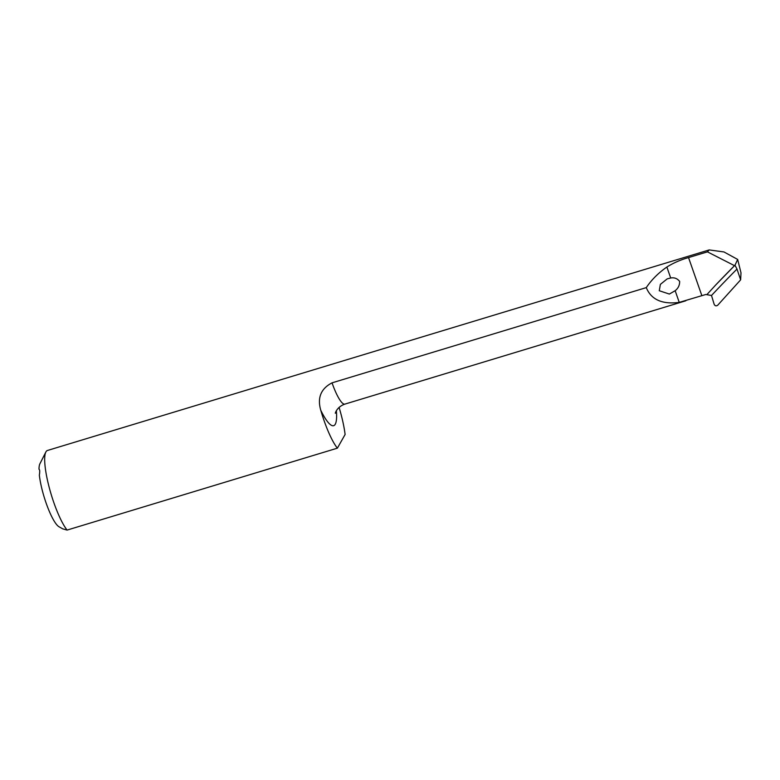 <?xml version="1.0" encoding="UTF-8"?>
<svg xmlns="http://www.w3.org/2000/svg" width="780" height="780" viewBox="0 0 780 780"><rect width="100%" height="100%" fill="white"/><g stroke="black" fill="none" stroke-linecap="round" stroke-linejoin="round"><path stroke-width="1.17" d="M45.845 452.039L39.897 463.808A33.676 7.117 73.1 0 0 39 469.258C39.819 469.609 39.936 471.578 39.351 475.166A33.676 7.117 73.1 0 0 58.968 526.734L62.673 528.83L67.099 530.078A43.446 9.184 -106.9 0 1 49.666 489.157A43.446 9.184 -106.9 0 1 45.845 452.039A43.446 9.184 -106.9 0 1 47.443 450.479L709.215 249.922L707.431 251.862L688.535 257.585C680.54 259.828 673.325 262.977 666.871 267.043C658.417 272.922 651.553 279.776 646.279 287.615L332.046 382.844C320.873 388.674 317.128 397.839 320.804 410.358A46.712 9.867 73.1 0 0 336.375 410.748M646.279 287.615C651.202 299.656 662.2 304.58 679.243 302.386L705.793 294.499L711.506 295.483A1353.544 1328.681 30.8 0 1 736.993 269.051L734.975 265.2A1357.882 1332.942 -149.2 0 0 715.65 285.041L734.975 265.2M670.702 278.002C674.32 277.329 677.303 278.47 679.653 281.414C679.692 285.256 678.191 288.346 675.158 290.706L669.357 294.06L659.275 290.735L660.367 284.388L667.183 278.879L670.702 278.002L666.871 267.043M736.993 269.051L740.639 279.844L717.766 305.175C716.225 306.286 715.026 305.974 714.139 304.239L711.506 295.483M740.639 279.844L741 272.863L737.666 259.438L735.014 265.18M737.666 259.438L723.967 251.95L709.215 249.922M734.497 265.658L707.431 251.862M339.076 407.394A43.446 9.184 -106.9 0 1 345.111 434.489L337.369 448.168L67.099 530.078M337.369 448.168A43.446 9.184 -106.9 0 1 320.804 410.358M715.65 285.041L707.167 294.314M688.535 257.585L701.873 295.688M675.158 290.706L679.243 302.386M685.805 300.787L344.867 404.118A29.338 6.201 -106.9 0 1 332.046 382.844M344.867 404.118C336.463 407.004 334.932 414.102 335.38 413.185"/></g></svg>
